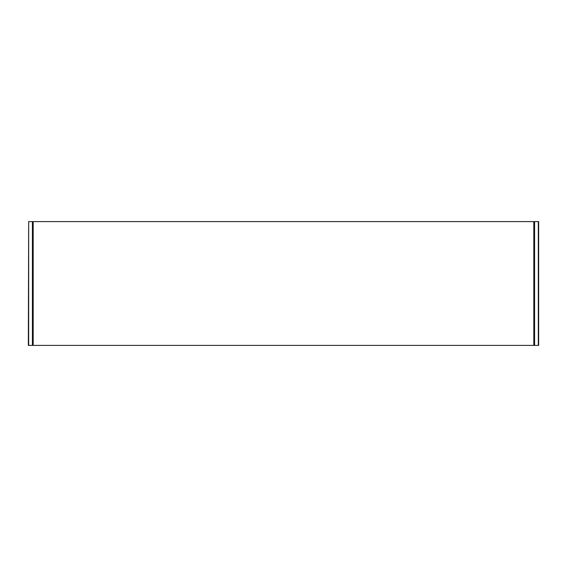 <?xml version="1.0" encoding="UTF-8"?>
<svg xmlns="http://www.w3.org/2000/svg" width="567" height="567" viewBox="0 0 567 567"><rect width="100%" height="100%" fill="white"/><g stroke="black" fill="none" stroke-linecap="round" stroke-linejoin="round"><path stroke-width="0.85" d="M28.669 221.612L28.35 345.388L538.65 345.388L538.65 221.612L28.669 221.612L28.669 345.388M538.331 221.612L538.331 345.388M534.589 221.612L534.589 345.388M533.816 221.612L533.816 345.388M33.184 221.612L33.184 345.388M32.411 221.612L32.411 345.388"/></g></svg>
